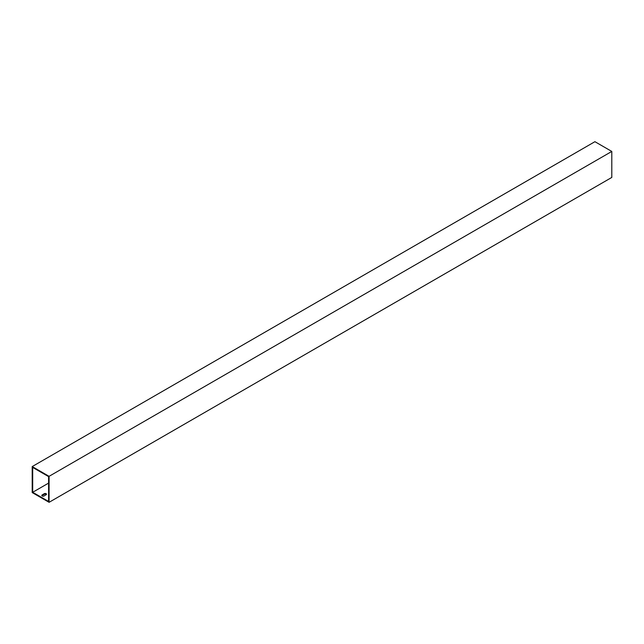 <?xml version="1.0" encoding="UTF-8"?>
<svg xmlns="http://www.w3.org/2000/svg" width="644" height="644" viewBox="0 0 644 644"><rect width="100%" height="100%" fill="white"/><g stroke="black" fill="none" stroke-linecap="round" stroke-linejoin="round"><path stroke-width="0.97" d="M49.081 502.312L611.8 177.43L611.8 151.437L49.081 476.319L49.081 502.312L32.2 492.563L32.2 466.57L594.919 141.688L611.8 151.437M32.691 492.282L48.59 501.459L48.59 476.6L32.691 467.423L32.691 492.282L48.59 483.105M32.2 466.57L49.081 476.319M46.127 494.753A1.296 0.749 0 0 0 46.505 494.23A1.296 0.749 0 0 0 45.708 493.537A1.296 0.749 0 0 0 44.299 493.698L42.19 494.922A1.296 0.749 0 0 0 41.812 495.445A1.296 0.749 0 0 0 42.609 496.138A1.296 0.749 0 0 0 44.017 495.977L46.127 494.753M46.408 494.512A1.296 0.749 0 0 0 44.299 494.27L42.19 495.486A1.296 0.749 0 0 0 41.908 495.735M44.299 494.27L44.299 493.698M42.19 495.486L42.19 494.922"/></g></svg>
